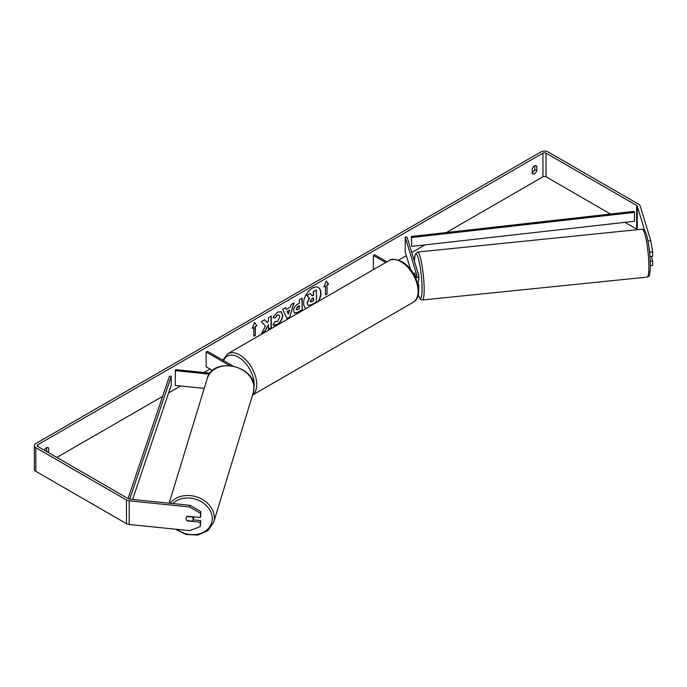 <?xml version="1.0" encoding="UTF-8"?>
<svg xmlns="http://www.w3.org/2000/svg" width="687" height="687" viewBox="0 0 687 687"><rect width="100%" height="100%" fill="white"/><g stroke="black" fill="none" stroke-linecap="round" stroke-linejoin="round"><path stroke-width="1.03" d="M414.622 272.979L414.536 272.997A3.624 0.515 84.2 0 0 414.355 274.474A3.624 0.515 84.2 0 0 414.373 275.247A3.624 0.515 84.2 0 1 414.355 274.474A3.624 0.515 84.2 0 1 414.605 272.928L415.781 276.784M418.271 286.436A4.345 2.508 0 0 0 418.718 285.32A4.345 2.508 0 0 0 418.649 284.89L417.808 282.125M418.718 285.32L418.718 290.352A4.345 2.508 180 0 1 418.615 290.902M415.695 277.952A4.345 2.508 180 0 0 418.718 275.564A4.345 2.508 180 0 0 418.649 275.126L406.979 236.912L405.201 237.092L416.872 275.307A2.533 1.46 180 0 1 416.906 275.564A2.533 1.46 180 0 1 415.231 276.938M386.953 261.807L374.673 254.714L373.393 255.452L373.393 269.639M385.673 262.546L373.393 255.452M418.718 275.564L418.718 280.588A4.345 2.508 180 0 1 417.344 282.417M405.201 237.092L405.201 251.88L410.551 269.398M209.329 374.123L175.314 370.662L175.632 369.632L210.05 373.135M212.584 370.516L206.152 366.798L206.152 352.01L229.501 365.493M232.781 365.905L207.431 351.272L206.152 352.01M175.314 370.662L175.314 385.45L204.211 388.387M193.88 516.873A3.624 2.911 17 0 1 193.786 517.388L193.03 519.861A3.624 2.911 17 0 1 192.111 521.132L187.019 520.617A3.624 2.911 17 0 1 185.997 518.436A3.624 2.911 17 0 1 186.1 517.74A3.624 2.911 17 0 1 187.019 516.469L192.111 516.993A3.624 2.911 17 0 1 193.133 519.166A3.624 2.911 17 0 1 193.03 519.861L200.767 520.609L200.261 526.603L189.56 530.63L129.182 524.482A5.067 2.928 0 0 1 126.477 523.674L35.836 471.342A5.067 2.928 0 0 1 34.35 469.273L34.35 445.614A5.067 2.928 0 0 0 35.836 447.684L126.477 500.016A5.067 2.928 0 0 0 129.182 500.823L189.56 506.972L190.067 505.323L200.767 511.54L200.767 515.877L200.261 517.526L187.422 516.22A3.624 2.911 17 0 0 186.1 517.74L186.1 517.74A3.624 2.911 17 0 0 187.422 520.952L200.261 522.257L200.261 526.603M318.613 301.258A12.22 7.05 120 0 0 318.399 287.544A12.22 7.05 120 0 0 312.284 288.154A12.22 7.05 120 0 0 304.367 298.716A12.22 7.05 120 0 0 305.955 308.566M318.115 301.55A12.22 7.05 120 0 0 318.27 287.475M534.744 165.859L534.744 169.5A3.624 2.095 -60 0 1 532.442 172.497A3.624 2.095 -60 0 1 532.185 172.635M534.495 173.682A3.624 2.095 -60 0 1 532.683 173.863A3.624 2.095 -60 0 1 532.185 173.347L532.185 168.993A3.624 2.095 -60 0 1 536.298 165.816A3.624 2.095 -60 0 1 536.796 166.331L536.796 170.685A3.624 2.095 -60 0 1 534.495 173.682M265.44 326.102L261.558 333.427L264.924 331.478L268.454 324.642L268.454 329.442L271.296 327.802L271.296 315.977L268.454 317.617L268.454 320.674L267.415 322.607L264.839 319.704L261.429 321.671L265.44 326.102M286.445 309.33L290.412 307.037L291.133 304.521L294.062 302.83L289.734 317.171L287.011 318.742L282.675 309.399L285.706 307.656L286.445 309.33L285.552 307.742M610.528 214.035L546.019 176.791A2.173 1.254 0 0 0 542.945 176.791L446.378 232.541M424.987 244.89L411.753 252.533M406.352 255.65L398.554 260.15M209.99 369.013L203.936 372.517M180.595 385.991L168.641 392.887M162.621 396.365L56.841 457.439M644.689 230.437L637.261 206.134A2.173 1.254 0 0 0 636.66 205.465L546.019 153.132A2.173 1.254 0 0 0 542.945 153.132L37.888 444.721A2.173 1.254 0 0 0 37.244 445.614A2.173 1.254 0 0 0 37.888 446.498L128.529 498.831A2.173 1.254 0 0 0 129.688 499.174L190.067 505.323M48.588 452.673A3.624 2.095 120 0 0 48.64 452.518L48.64 448.164A3.624 2.095 120 0 0 48.15 447.649A3.624 2.095 120 0 0 44.286 450.191M252.249 328.352L254.559 322.409L256.861 325.69L255.324 326.574L255.324 335.454L253.786 336.338L253.786 327.467L252.249 328.352M327.038 285.174L328.575 284.289L326.273 281.009L323.963 286.951L325.501 286.058L325.501 294.938L327.038 294.045L327.038 285.174L327.038 294.045M293.547 310.799L293.547 310.764C293.744 307.836 295.212 305.569 297.952 303.963L299.36 303.156L299.36 299.772L302.194 298.132L302.194 309.966L297.806 312.499L294.491 313.092L293.547 310.799M275.152 321.439L277.393 321.525L279.841 316.99L279.042 315.032L277.393 315.204L275.083 317.978L272.945 317.454L277.479 312.164L281.249 311.752L282.761 315.264C282.52 319.189 280.717 322.272 277.368 324.539C275.324 325.621 273.873 325.629 273.014 324.582L275.367 321.602M273.606 325.037L273.014 324.582M647.987 240.982L650.761 240.699L640.121 205.842A5.067 2.928 0 0 0 638.712 204.279L548.063 151.947A5.067 2.928 0 0 0 540.892 151.947L35.836 443.536A5.067 2.928 0 0 0 34.35 445.614M46.536 451.496A3.624 2.095 120 0 0 46.596 451.333L46.596 447.692M200.767 511.54L200.261 517.526M200.261 513.18L189.56 506.972M200.767 520.609L200.261 522.257M650.28 261.318L652.65 261.077L652.65 265.414L650.374 265.646M637.227 229.698A2.173 1.254 0 0 0 636.66 229.123L624.93 222.348M650.761 240.699L652.65 252L649.799 252.292L649.799 254.233M649.799 252.292L649.172 248.557M649.996 256.612L652.65 256.345L652.65 252M652.65 261.077L651.25 256.483M536.796 166.331L535.611 165.644M536.796 170.685L534.744 169.5M48.64 448.164L47.455 447.477M48.64 452.518L46.596 451.333M310.275 293.564L306.737 295.316L309.184 298.038L307.072 302.898L307.982 305.165L307.329 303.044L309.442 298.184L306.995 295.462L310.275 293.564L312.345 295.96L313.59 295.247L313.59 291.657L316.441 290.008L316.441 301.868L311.58 304.667L308.214 305.294M312.173 295.762L313.341 295.092L313.341 291.503L316.441 290.008M254.499 322.547L256.861 325.69M256.603 325.544L255.324 326.574M255.066 326.428L255.324 335.454M253.786 336.037L255.066 335.299M252.404 327.974L253.786 327.467M326.78 293.899L325.501 294.637M324.109 286.565L325.501 286.058M326.78 285.028L328.317 284.143L326.213 281.146M289.545 310.077L287.26 311.391L288.394 314.079L289.545 310.077L287.26 311.391M287.003 311.245L288.394 314.079M293.701 303.036L289.734 317.171M289.476 317.025L286.9 318.51M296.389 309.004L296.732 309.871L299.36 308.849L299.36 305.724L296.131 308.858L296.612 309.777M296.131 308.858L297.754 306.35L299.36 305.724M301.945 298.278L302.194 309.966M301.945 309.811L297.548 312.353L294.362 313.006M267.415 322.607L264.753 319.747M268.454 329.15L271.039 327.656L271.039 316.123M261.79 332.997L264.675 331.332L268.454 324.642M281.112 311.683L282.512 315.118C282.263 319.034 280.459 322.126 277.11 324.384L273.478 324.96M278.913 314.972L277.136 315.058L275.083 317.978M274.826 317.832L272.979 317.377M310.189 301.224L311.726 301.739L313.59 300.666L313.59 297.815L311.718 298.905L310.189 301.189L310.498 301.988M310.387 301.894L313.341 300.511L313.341 297.969M415.523 275.925L415.437 275.934A3.624 0.515 84.2 0 1 415.532 276.87M417.885 272.619A3.624 0.515 84.2 0 1 418.503 274.645M418.718 276.277A3.624 0.515 84.2 0 1 418.821 278.269A3.624 0.515 84.2 0 1 418.718 279.557M415.437 275.934L414.536 272.997M411.367 236.483L411.719 246.384L411.367 236.483L634.101 211.381L634.444 212.403L634.444 221.274L411.719 246.384M634.444 212.403L411.719 237.513M128.057 498.556L169.457 376.15L171.235 376.356L171.235 385.227L132.591 499.475M129.697 499.183L171.235 376.356M416.872 275.307L416.872 275.822M169.148 503.193L207.225 378.528A24.088 19.365 17 0 1 233.108 366.326A24.088 19.365 17 0 1 253.975 387.975A24.088 19.365 17 0 1 253.297 392.595L213.666 522.335A24.088 19.365 -163 0 0 214.353 517.715A24.088 19.365 -163 0 0 196.826 496.95A24.088 19.365 -163 0 0 170.153 503.296M172.832 503.571A22.276 17.914 17 0 1 197.306 499.801A22.276 17.914 17 0 1 212.257 518.565A22.276 17.914 17 0 1 199.977 533.644A22.276 17.914 17 0 1 176.885 529.342M542.945 153.132L542.945 176.791M37.888 444.721L37.888 446.498M129.182 500.823L129.182 524.482M546.019 153.132L546.019 176.791M636.66 205.465L636.66 229.123M637.261 206.134L637.261 229.698M35.836 447.684L35.836 471.342M126.477 500.016L126.477 523.674M648.88 266.839A24.088 3.418 -95.8 0 0 646.604 241.901A24.088 3.418 -95.8 0 0 642.259 229.183C645.548 230.282 644.32 229.63 646.355 234.181C648.803 243.129 650.142 253.675 650.374 265.817C649.644 279.437 649.06 275.264 647.137 277.11A24.088 3.418 -95.8 0 0 648.88 266.839M414.338 260.991L415.214 254.276L417.541 252.06A24.088 3.418 84.2 0 1 421.887 264.778A24.088 3.418 84.2 0 1 424.162 289.716A24.088 3.418 84.2 0 1 422.419 299.987L647.137 277.11M418.237 294.525A22.276 3.16 -95.8 0 0 422.067 288.875A22.276 3.16 -95.8 0 0 418.469 258.965A22.276 3.16 -95.8 0 0 414.364 261.094M413.102 302.34A24.088 13.903 -120 0 0 416.794 283.035A24.088 13.903 -120 0 0 401.053 261.816A24.088 13.903 -120 0 0 389.014 260.622C391.272 258.544 395.583 258.913 401.964 261.721C416.27 269.321 424.806 296.26 413.102 302.34L252.55 395.034M389.014 260.622L227.663 353.779A24.088 13.903 60 0 1 239.703 354.964A24.088 13.903 60 0 1 255.195 375.411A24.088 13.903 60 0 1 252.576 394.939M253.992 387.116A22.276 12.864 -120 0 0 238.423 357.188A22.276 12.864 -120 0 0 223.618 360.615M213.666 522.335L207.903 530.673L197.839 535.053L186.031 534.495L175.365 529.188M253.297 392.595L254.001 387.794C255.358 365.158 212.592 356.51 207.225 378.528M417.541 252.06L642.259 229.183M418.211 294.629L419.671 298.244L420.745 299.506L422.419 299.987M227.663 353.779L222.88 360.186"/></g></svg>

